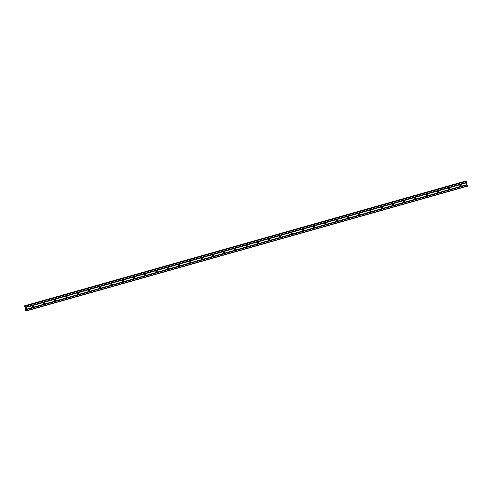 <?xml version="1.0" encoding="UTF-8"?>
<svg xmlns="http://www.w3.org/2000/svg" width="492" height="492" viewBox="0 0 492 492"><rect width="100%" height="100%" fill="white"/><g stroke="black" fill="none" stroke-linecap="round" stroke-linejoin="round"><path stroke-width="0.74" d="M460.641 186.148A0.683 0.658 -91.9 0 1 459.823 185.589A0.683 0.658 -91.9 0 1 460.444 184.801A0.683 0.658 -91.9 0 1 460.641 186.148M449.387 189.334A0.683 0.658 -91.9 0 1 448.563 188.774A0.683 0.658 -91.9 0 1 449.19 187.987A0.683 0.658 -91.9 0 1 449.387 189.334M438.132 192.52A0.683 0.658 -91.9 0 1 437.308 191.96A0.683 0.658 -91.9 0 1 437.935 191.173A0.683 0.658 -91.9 0 1 438.132 192.52M426.872 195.699A0.683 0.658 -91.9 0 1 426.047 195.139A0.683 0.658 -91.9 0 1 426.675 194.352A0.683 0.658 -91.9 0 1 426.872 195.699M415.617 198.885A0.683 0.658 -91.9 0 1 414.793 198.325A0.683 0.658 -91.9 0 1 415.42 197.538A0.683 0.658 -91.9 0 1 415.617 198.885M404.356 202.071A0.683 0.658 -91.9 0 1 403.538 201.511A0.683 0.658 -91.9 0 1 404.16 200.724A0.683 0.658 -91.9 0 1 404.356 202.071M393.102 205.25A0.683 0.658 -91.9 0 1 392.278 204.69A0.683 0.658 -91.9 0 1 392.905 203.909A0.683 0.658 -91.9 0 1 393.102 205.25M381.847 208.436A0.683 0.658 -91.9 0 1 381.023 207.876A0.683 0.658 -91.9 0 1 381.651 207.089A0.683 0.658 -91.9 0 1 381.847 208.436M370.587 211.621A0.683 0.658 -91.9 0 1 369.763 211.062A0.683 0.658 -91.9 0 1 370.39 210.275A0.683 0.658 -91.9 0 1 370.587 211.621M359.332 214.801A0.683 0.658 -91.9 0 1 358.508 214.241A0.683 0.658 -91.9 0 1 359.135 213.46A0.683 0.658 -91.9 0 1 359.332 214.801M348.072 217.987A0.683 0.658 -91.9 0 1 347.254 217.427A0.683 0.658 -91.9 0 1 347.875 216.64A0.683 0.658 -91.9 0 1 348.072 217.987M336.817 221.172A0.683 0.658 -91.9 0 1 335.993 220.613A0.683 0.658 -91.9 0 1 336.62 219.826A0.683 0.658 -91.9 0 1 336.817 221.172M325.563 224.358A0.683 0.658 -91.9 0 1 324.738 223.792A0.683 0.658 -91.9 0 1 325.366 223.011A0.683 0.658 -91.9 0 1 325.563 224.358M314.302 227.538A0.683 0.658 -91.9 0 1 313.478 226.978A0.683 0.658 -91.9 0 1 314.105 226.191A0.683 0.658 -91.9 0 1 314.302 227.538M303.047 230.723A0.683 0.658 -91.9 0 1 302.223 230.164A0.683 0.658 -91.9 0 1 302.851 229.377A0.683 0.658 -91.9 0 1 303.047 230.723M291.787 233.909A0.683 0.658 -91.9 0 1 290.969 233.349A0.683 0.658 -91.9 0 1 291.59 232.562A0.683 0.658 -91.9 0 1 291.787 233.909M280.532 237.089A0.683 0.658 -91.9 0 1 279.708 236.529A0.683 0.658 -91.9 0 1 280.335 235.742A0.683 0.658 -91.9 0 1 280.532 237.089M269.272 240.274A0.683 0.658 -91.9 0 1 268.454 239.715A0.683 0.658 -91.9 0 1 269.075 238.928A0.683 0.658 -91.9 0 1 269.272 240.274M258.017 243.46A0.683 0.658 -91.9 0 1 257.193 242.9A0.683 0.658 -91.9 0 1 257.82 242.113A0.683 0.658 -91.9 0 1 258.017 243.46M246.763 246.64A0.683 0.658 -91.9 0 1 245.938 246.08A0.683 0.658 -91.9 0 1 246.566 245.293A0.683 0.658 -91.9 0 1 246.763 246.64M235.502 249.825A0.683 0.658 -91.9 0 1 234.678 249.266A0.683 0.658 -91.9 0 1 235.305 248.478A0.683 0.658 -91.9 0 1 235.502 249.825M224.247 253.011A0.683 0.658 -91.9 0 1 223.423 252.451A0.683 0.658 -91.9 0 1 224.051 251.664A0.683 0.658 -91.9 0 1 224.247 253.011M212.987 256.191A0.683 0.658 -91.9 0 1 212.169 255.631A0.683 0.658 -91.9 0 1 212.79 254.85A0.683 0.658 -91.9 0 1 212.987 256.191M201.732 259.376A0.683 0.658 -91.9 0 1 200.908 258.817A0.683 0.658 -91.9 0 1 201.535 258.029A0.683 0.658 -91.9 0 1 201.732 259.376M190.478 262.562A0.683 0.658 -91.9 0 1 189.654 262.002A0.683 0.658 -91.9 0 1 190.281 261.215A0.683 0.658 -91.9 0 1 190.478 262.562M179.217 265.742A0.683 0.658 -91.9 0 1 178.393 265.182A0.683 0.658 -91.9 0 1 179.02 264.401A0.683 0.658 -91.9 0 1 179.217 265.742M167.963 268.927A0.683 0.658 -91.9 0 1 167.139 268.368A0.683 0.658 -91.9 0 1 167.766 267.58A0.683 0.658 -91.9 0 1 167.963 268.927M156.702 272.113A0.683 0.658 -91.9 0 1 155.884 271.553A0.683 0.658 -91.9 0 1 156.505 270.766A0.683 0.658 -91.9 0 1 156.702 272.113M145.447 275.299A0.683 0.658 -91.9 0 1 144.623 274.739A0.683 0.658 -91.9 0 1 145.251 273.952A0.683 0.658 -91.9 0 1 145.447 275.299M134.193 278.478A0.683 0.658 -91.9 0 1 133.369 277.918A0.683 0.658 -91.9 0 1 133.996 277.131A0.683 0.658 -91.9 0 1 134.193 278.478M122.932 281.664A0.683 0.658 -91.9 0 1 122.108 281.104A0.683 0.658 -91.9 0 1 122.736 280.317A0.683 0.658 -91.9 0 1 122.932 281.664M111.678 284.85A0.683 0.658 -91.9 0 1 110.854 284.29A0.683 0.658 -91.9 0 1 111.481 283.503A0.683 0.658 -91.9 0 1 111.678 284.85M100.417 288.029A0.683 0.658 -91.9 0 1 99.599 287.469A0.683 0.658 -91.9 0 1 100.22 286.682A0.683 0.658 -91.9 0 1 100.417 288.029M89.163 291.215A0.683 0.658 -91.9 0 1 88.339 290.655A0.683 0.658 -91.9 0 1 88.966 289.868A0.683 0.658 -91.9 0 1 89.163 291.215M77.902 294.4A0.683 0.658 -91.9 0 1 77.084 293.841A0.683 0.658 -91.9 0 1 77.711 293.054A0.683 0.658 -91.9 0 1 77.902 294.4M66.648 297.58A0.683 0.658 -91.9 0 1 65.823 297.02A0.683 0.658 -91.9 0 1 66.451 296.239A0.683 0.658 -91.9 0 1 66.648 297.58M55.393 300.766A0.683 0.658 -91.9 0 1 54.569 300.206A0.683 0.658 -91.9 0 1 55.196 299.419A0.683 0.658 -91.9 0 1 55.393 300.766M44.132 303.951A0.683 0.658 -91.9 0 1 43.314 303.392A0.683 0.658 -91.9 0 1 43.936 302.605A0.683 0.658 -91.9 0 1 44.132 303.951M32.878 307.131A0.683 0.658 -91.9 0 1 32.054 306.571A0.683 0.658 -91.9 0 1 32.681 305.79A0.683 0.658 -91.9 0 1 32.878 307.131M460.131 184.974A1.064 1.021 -91.9 0 1 460.168 186.025M448.876 188.153A1.064 1.021 -91.9 0 1 448.907 189.211M437.616 191.339A1.064 1.021 -91.9 0 1 437.652 192.397M426.361 194.525A1.064 1.021 -91.9 0 1 426.398 195.576M415.1 197.704A1.064 1.021 -91.9 0 1 415.137 198.762M403.846 200.89A1.064 1.021 -91.9 0 1 403.883 201.948M392.591 204.075A1.064 1.021 -91.9 0 1 392.622 205.133M381.331 207.255A1.064 1.021 -91.9 0 1 381.368 208.313M370.076 210.441A1.064 1.021 -91.9 0 1 370.113 211.498M358.816 213.626A1.064 1.021 -91.9 0 1 358.853 214.684M347.561 216.806A1.064 1.021 -91.9 0 1 347.598 217.864M336.3 219.992A1.064 1.021 -91.9 0 1 336.337 221.049M325.046 223.177A1.064 1.021 -91.9 0 1 325.083 224.235M313.791 226.363A1.064 1.021 -91.9 0 1 313.822 227.415M302.531 229.543A1.064 1.021 -91.9 0 1 302.568 230.6M291.276 232.728A1.064 1.021 -91.9 0 1 291.313 233.786M280.016 235.914A1.064 1.021 -91.9 0 1 280.053 236.966M268.761 239.094A1.064 1.021 -91.9 0 1 268.798 240.151M257.507 242.279A1.064 1.021 -91.9 0 1 257.537 243.337M246.246 245.465A1.064 1.021 -91.9 0 1 246.283 246.523M234.992 248.644A1.064 1.021 -91.9 0 1 235.028 249.702M223.731 251.83A1.064 1.021 -91.9 0 1 223.768 252.888M212.476 255.016A1.064 1.021 -91.9 0 1 212.513 256.074M201.222 258.195A1.064 1.021 -91.9 0 1 201.253 259.253M189.961 261.381A1.064 1.021 -91.9 0 1 189.998 262.439M178.707 264.567A1.064 1.021 -91.9 0 1 178.744 265.625M167.446 267.746A1.064 1.021 -91.9 0 1 167.483 268.804M156.192 270.932A1.064 1.021 -91.9 0 1 156.228 271.99M144.937 274.118A1.064 1.021 -91.9 0 1 144.968 275.176M133.676 277.303A1.064 1.021 -91.9 0 1 133.713 278.355M122.422 280.483A1.064 1.021 -91.9 0 1 122.453 281.541M111.161 283.669A1.064 1.021 -91.9 0 1 111.198 284.727M99.907 286.854A1.064 1.021 -91.9 0 1 99.944 287.906M88.646 290.034A1.064 1.021 -91.9 0 1 88.683 291.092M77.392 293.22A1.064 1.021 -91.9 0 1 77.428 294.277M66.137 296.405A1.064 1.021 -91.9 0 1 66.168 297.463M54.876 299.585A1.064 1.021 -91.9 0 1 54.913 300.643M43.622 302.771A1.064 1.021 -91.9 0 1 43.659 303.828M32.361 305.956A1.064 1.021 -91.9 0 1 32.398 307.014M25.781 308.859L25.904 308.423L25.781 308.859M25.996 308.853L25.885 308.423M25.658 308.429L26.027 308.908M25.627 308.09L25.504 307.666M25.486 307.611L25.781 308.017M25.633 307.814L25.824 308.133L25.633 307.814M25.676 307.562L25.83 308.14M25.381 306.479L25.424 305.778L25.775 305.987L26.962 310.766L26.279 310.028L26.027 310.796L25.621 310.255L24.625 305.803L465.057 181.234M465.856 181.21L25.424 305.778L466.207 181.419L467.394 186.197L26.962 310.766M24.76 305.876L25.117 306.491M465.168 181.259L24.741 305.827L465.174 181.259M26.027 310.796L26.629 310.624L26.027 310.796M26.033 310.766L26.623 310.606L26.033 310.766M32.312 305.919A0.683 0.658 -91.9 0 1 32.355 307.051M43.573 302.734A0.683 0.658 -91.9 0 1 43.61 303.865M54.827 299.554A0.683 0.658 -91.9 0 1 54.864 300.686M66.088 296.368A0.683 0.658 -91.9 0 1 66.125 297.5M77.342 293.183A0.683 0.658 -91.9 0 1 77.379 294.314M88.597 290.003A0.683 0.658 -91.9 0 1 88.64 291.135M99.858 286.818A0.683 0.658 -91.9 0 1 99.894 287.949M111.112 283.632A0.683 0.658 -91.9 0 1 111.155 284.763M122.373 280.446A0.683 0.658 -91.9 0 1 122.41 281.578M133.627 277.267A0.683 0.658 -91.9 0 1 133.664 278.398M144.888 274.081A0.683 0.658 -91.9 0 1 144.925 275.212M156.142 270.895A0.683 0.658 -91.9 0 1 156.179 272.027M167.397 267.716A0.683 0.658 -91.9 0 1 167.44 268.847M178.657 264.53A0.683 0.658 -91.9 0 1 178.694 265.662M189.912 261.344A0.683 0.658 -91.9 0 1 189.949 262.476M201.173 258.165A0.683 0.658 -91.9 0 1 201.21 259.296M212.427 254.979A0.683 0.658 -91.9 0 1 212.464 256.111M223.682 251.793A0.683 0.658 -91.9 0 1 223.725 252.925M234.942 248.614A0.683 0.658 -91.9 0 1 234.979 249.745M246.197 245.428A0.683 0.658 -91.9 0 1 246.234 246.56M257.457 242.242A0.683 0.658 -91.9 0 1 257.494 243.374M268.712 239.057A0.683 0.658 -91.9 0 1 268.749 240.188M279.966 235.877A0.683 0.658 -91.9 0 1 280.01 237.009M291.227 232.691A0.683 0.658 -91.9 0 1 291.264 233.823M302.482 229.506A0.683 0.658 -91.9 0 1 302.525 230.637M313.742 226.326A0.683 0.658 -91.9 0 1 313.779 227.458M324.997 223.14A0.683 0.658 -91.9 0 1 325.034 224.272M336.257 219.955A0.683 0.658 -91.9 0 1 336.294 221.086M347.512 216.775A0.683 0.658 -91.9 0 1 347.549 217.907M358.766 213.59A0.683 0.658 -91.9 0 1 358.809 214.721M370.027 210.404A0.683 0.658 -91.9 0 1 370.064 211.535M381.282 207.224A0.683 0.658 -91.9 0 1 381.318 208.356M392.542 204.039A0.683 0.658 -91.9 0 1 392.579 205.17M403.797 200.853A0.683 0.658 -91.9 0 1 403.834 201.984M415.051 197.673A0.683 0.658 -91.9 0 1 415.094 198.805M426.312 194.488A0.683 0.658 -91.9 0 1 426.349 195.619M437.566 191.302A0.683 0.658 -91.9 0 1 437.603 192.433M448.827 188.116A0.683 0.658 -91.9 0 1 448.864 189.248M460.082 184.937A0.683 0.658 -91.9 0 1 460.118 186.068M26.107 307.334L466.539 182.766M26.144 307.402L466.576 182.84M26.033 307.051L466.465 182.489M26.033 306.977L466.465 182.409M25.775 305.987L466.207 181.419M25.652 305.766L466.084 181.204M25.018 306.313L25.393 306.208M24.987 306.276L25.393 306.165M26.058 310.267L26.377 310.175M26.968 310.538L467.4 185.976M26.709 309.548L467.142 184.986M26.666 309.474L467.099 184.912M26.593 309.197L467.025 184.629M26.599 309.124L467.031 184.555M24.711 305.796L465.143 181.234M26.033 310.716L26.593 310.557"/></g></svg>
